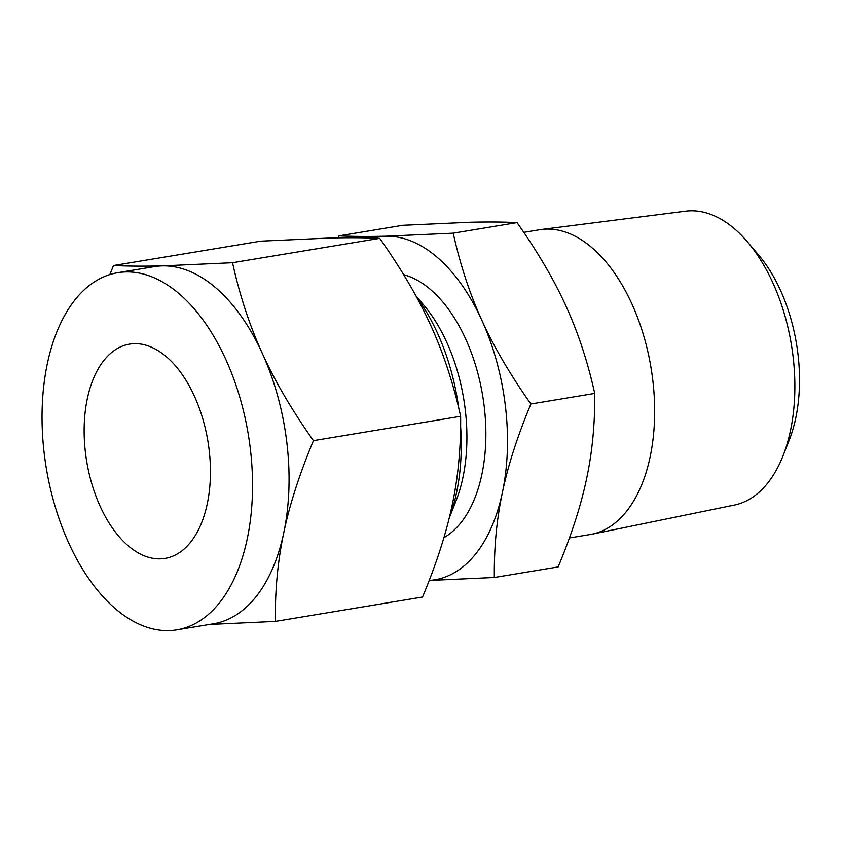 <?xml version="1.0" encoding="UTF-8"?>
<svg xmlns="http://www.w3.org/2000/svg" width="841" height="841" viewBox="0 0 841 841"><rect width="100%" height="100%" fill="white"/><g stroke="black" fill="none" stroke-linecap="round" stroke-linejoin="round"><path stroke-width="1.26" d="M338.156 237.845L338.976 235.858C352.537 236.51 368.179 236.626 385.903 236.205L453.215 233.167C460.237 264.852 469.783 293.887 481.851 320.263C493.73 346.534 510.067 374.445 530.892 403.985C517.478 436.153 507.985 465.641 502.413 492.427C496.716 519.107 494.024 547.47 494.329 577.494L429.194 580.469M494.329 577.494L558.151 566.929C571.565 534.75 581.057 505.273 586.64 478.487C592.327 451.796 595.018 423.444 594.724 393.42C587.701 361.725 578.156 332.689 566.077 306.324C554.208 280.053 537.862 252.142 517.047 222.602C503.486 221.94 487.843 221.835 470.13 222.255L402.807 225.293L338.976 235.858M569.42 537.967L590.056 534.55A154.471 87.39 -99.4 0 0 591.885 534.214A154.471 87.39 -99.4 0 0 654.655 412.206A154.471 87.39 -99.4 0 0 592.979 248.568A154.471 87.39 -99.4 0 0 541.446 229.477A154.471 87.39 -99.4 0 0 539.596 229.751L523.796 232.358M591.885 534.214L734.33 505.073A148.983 84.279 -99.4 0 0 782.982 455.906A148.983 84.279 -99.4 0 0 747.575 242.029A148.983 84.279 -99.4 0 0 735.381 229.572A148.983 84.279 -99.4 0 0 685.678 211.165L541.446 229.477M517.047 222.602L453.215 233.167M594.724 393.42L530.892 403.985M747.575 242.029L758.571 254.97A128.967 72.957 80.6 0 1 789.226 440.116L782.982 455.906M429.215 580.437A173.761 98.302 -99.4 0 0 502.413 492.427A173.761 98.302 -99.4 0 0 481.851 320.263A173.761 98.302 -99.4 0 0 438.119 258.103A173.761 98.302 -99.4 0 0 385.903 236.205A173.761 98.302 -99.4 0 0 372.805 238.077M403.648 274.671A136.578 77.267 80.6 0 1 431.338 290.25A136.578 77.267 80.6 0 1 485.583 422.581A136.578 77.267 80.6 0 1 443.89 537.672M415.885 295.78L423.549 304.81A136.578 77.267 80.6 0 1 456.011 500.889L449.189 518.14M416.747 297.367A160.915 91.028 80.6 0 1 458.713 407.969M460.626 426.587A160.915 91.028 80.6 0 1 449.22 518.014M167.086 357.351A108.605 61.435 80.6 0 1 210.439 473.525A108.605 61.435 80.6 0 1 165.025 558.403A108.605 61.435 80.6 0 1 127.496 545.178A108.605 61.435 80.6 0 1 84.142 429.005A108.605 61.435 80.6 0 1 129.556 344.116A108.605 61.435 80.6 0 1 167.086 357.351M262.35 353.441A181.004 102.392 -99.4 0 0 216.789 288.694A181.004 102.392 -99.4 0 0 162.397 265.882L232.515 262.718C239.832 295.727 249.777 325.972 262.35 353.441C274.713 380.815 291.743 409.882 313.43 440.652C299.459 474.166 289.567 504.873 283.764 532.784A181.004 102.392 -99.4 0 0 262.35 353.441M176.852 629.835L213.372 623.791A181.004 102.392 -99.4 0 0 283.764 532.784C277.835 560.579 275.028 590.119 275.343 621.394L422.55 597.026C436.521 563.512 446.413 532.805 452.216 504.894C458.145 477.099 460.952 447.559 460.637 416.284C453.32 383.275 443.375 353.031 430.802 325.562C418.44 298.198 401.42 269.12 379.733 238.35C365.604 237.667 349.309 237.551 330.849 237.992L260.731 241.157L113.524 265.525C127.653 266.208 143.948 266.324 162.397 265.882A181.004 102.392 -99.4 0 0 154.25 266.65L117.729 272.694A181.004 102.392 80.6 0 1 180.279 294.739A181.004 102.392 80.6 0 1 252.531 488.358A181.004 102.392 80.6 0 1 176.852 629.835A181.004 102.392 80.6 0 1 114.302 607.791A181.004 102.392 80.6 0 1 42.05 414.171A181.004 102.392 80.6 0 1 117.729 272.694M460.637 416.284L313.43 440.652M379.733 238.35L232.515 262.718M275.343 621.394L209.388 624.453M109.835 274.576L113.524 265.525"/></g></svg>
